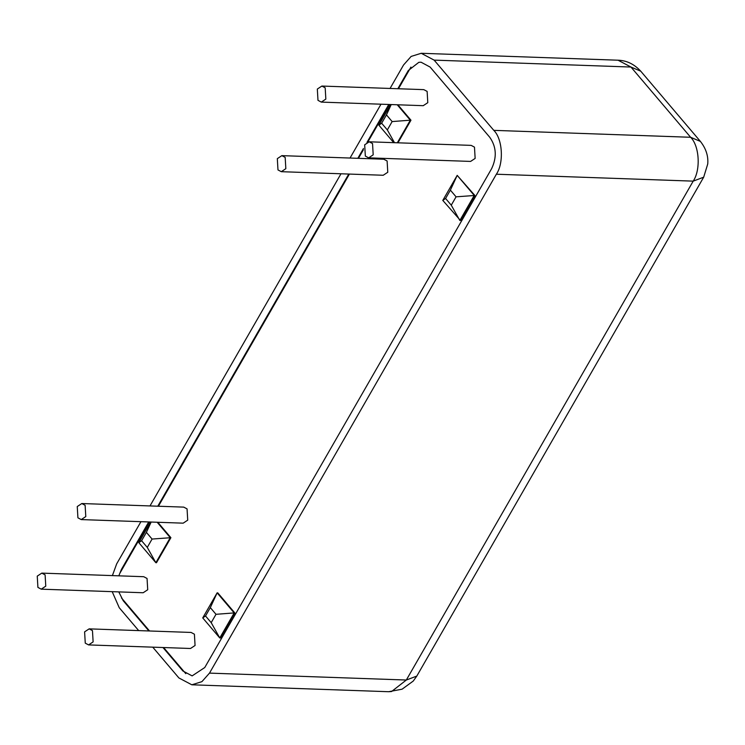 <?xml version="1.0" encoding="UTF-8"?>
<svg xmlns="http://www.w3.org/2000/svg" width="745" height="745" viewBox="0 0 745 745"><rect width="100%" height="100%" fill="white"/><g stroke="black" fill="none" stroke-linecap="round" stroke-linejoin="round"><path stroke-width="1.12" d="M410.933 67.087L398.473 88.748M389.421 104.496L367.862 141.988M363.364 149.82L358.466 158.331M349.414 174.079L158.415 506.237M149.363 521.975L120.057 572.933M121.528 598.002L149.54 630.987M163.611 647.545L185.803 673.666M85.265 643.149L88.581 644.909L93.125 641.901L92.464 630.624L89.149 628.864L84.604 631.862L85.265 643.149M89.149 628.864L191.083 632.44L194.408 634.2L195.069 645.487L190.524 648.485L88.581 644.909M77.918 517.822L81.242 519.582L85.787 516.574L85.126 505.296L81.801 503.536L77.257 506.544L77.918 517.822M81.801 503.536L183.745 507.121L187.06 508.882L187.721 520.159L183.177 523.167L81.242 519.582M277.978 169.925L281.293 171.685L285.838 168.677L285.177 157.4L281.852 155.64L277.317 158.648L277.978 169.925M281.852 155.64L383.796 159.225L387.111 160.976L387.772 172.263L383.228 175.261L281.293 171.685M365.339 156.087L368.654 157.847L373.198 154.839L372.537 143.561L369.222 141.801L364.678 144.8L365.339 156.087M369.222 141.801L471.157 145.377L474.481 147.138L475.142 158.424L470.598 161.423L368.654 157.847M317.985 100.342L321.3 102.102L325.844 99.094L325.183 87.817L321.868 86.057L317.323 89.065L317.985 100.342M321.868 86.057L423.803 89.642L427.127 91.402L427.788 102.68L423.244 105.688L321.3 102.102M37.911 587.405L41.226 589.165L45.771 586.157L45.11 574.879L41.795 573.119L37.25 576.127L37.911 587.405M41.795 573.119L143.729 576.704L147.054 578.465L147.715 589.742L143.17 592.75L41.226 589.165M205.518 615.966L210.323 607.622L216.003 614.308L234.181 612.921L217.13 592.852L202.733 617.903L219.775 637.962L234.181 612.921L234.824 612.939L220.418 637.99L219.775 637.962L211.198 622.652L205.518 615.966L202.733 617.903M210.323 607.622L217.13 592.852L217.773 592.871L234.824 612.939M216.003 614.308L211.198 622.652M141.597 540.721L146.392 532.368L152.073 539.054L147.277 547.407L141.597 540.721L138.803 542.649L155.854 562.717L170.251 537.667L157.158 522.254M147.277 547.407L155.854 562.717L156.487 562.736L170.894 537.685L152.073 539.054M146.392 532.368L151.16 522.04M150.667 522.021L138.803 542.649M392.14 121.575L387.335 129.928L381.654 123.232L386.459 114.888L392.14 121.575L410.318 120.187L397.225 104.766M386.459 114.888L391.218 104.561M387.335 129.928L394.487 142.686M397.318 142.789L410.318 120.187L410.961 120.206L397.96 142.807M381.654 123.232L378.87 125.169L393.733 142.658M390.725 104.542L378.87 125.169M397.867 104.794L410.961 120.206M456.07 196.829L451.265 205.173L459.842 220.483L474.239 195.432L457.197 175.364L442.791 200.414L460.485 220.511L474.882 195.46L456.07 196.829L450.38 190.133L457.197 175.364L474.882 195.46M451.265 205.173L445.585 198.487L442.791 200.414M445.585 198.487L450.38 190.133M157.8 522.273L170.894 537.685M416.809 676.078L703.68 177.189L707.75 163.928C708.169 158.815 707.657 150.611 700.412 141.42L690.624 137.276L493.795 130.356C502.624 138.924 504.039 163.043 496.366 174.218L693.195 181.137L406.323 680.027L416.809 676.078L413.252 681.06L402.086 689.19L388.648 691.714L391.563 691.537L406.323 680.027L209.494 673.117L201.914 681.656L191.819 684.795L178.912 677.959L152.753 647.163M390.054 88.45L403.557 64.973L411.138 56.424L421.223 53.286L434.13 60.122L630.959 67.041L690.624 137.276C699.453 145.843 700.859 169.962 693.195 181.137L703.68 177.189M138.691 630.605L119.247 607.724L112.188 591.66M112.393 575.606L116.676 563.863L140.935 521.677M493.795 130.356L434.13 60.122M380.993 104.198L350.038 158.033M340.987 173.781L149.987 505.939M209.494 673.117L496.366 174.218M397.83 88.73L408.288 70.542L418.83 62.329L421.055 62.198L430.135 67.087L489.791 137.322C496.393 146.812 497.008 157.26 491.635 168.649L204.754 667.539L192.136 675.883L182.916 671.003L162.969 647.517M148.907 630.959L123.251 600.768L123.893 600.787M122.059 569.459L121.416 569.431L118.809 575.829M118.781 591.893L123.251 600.768M121.416 569.431L148.721 521.956M157.772 506.209L348.772 174.051M357.824 158.312L363.458 148.506M366.978 142.379L388.778 104.477M421.223 53.286L618.052 60.205L630.959 67.041L640.747 71.185L700.412 141.42M183.559 671.021L182.916 671.003M408.288 70.542L408.93 70.57M618.052 60.205C626.638 60.457 634.2 64.117 640.747 71.185M191.819 684.795L388.648 691.714"/></g></svg>
